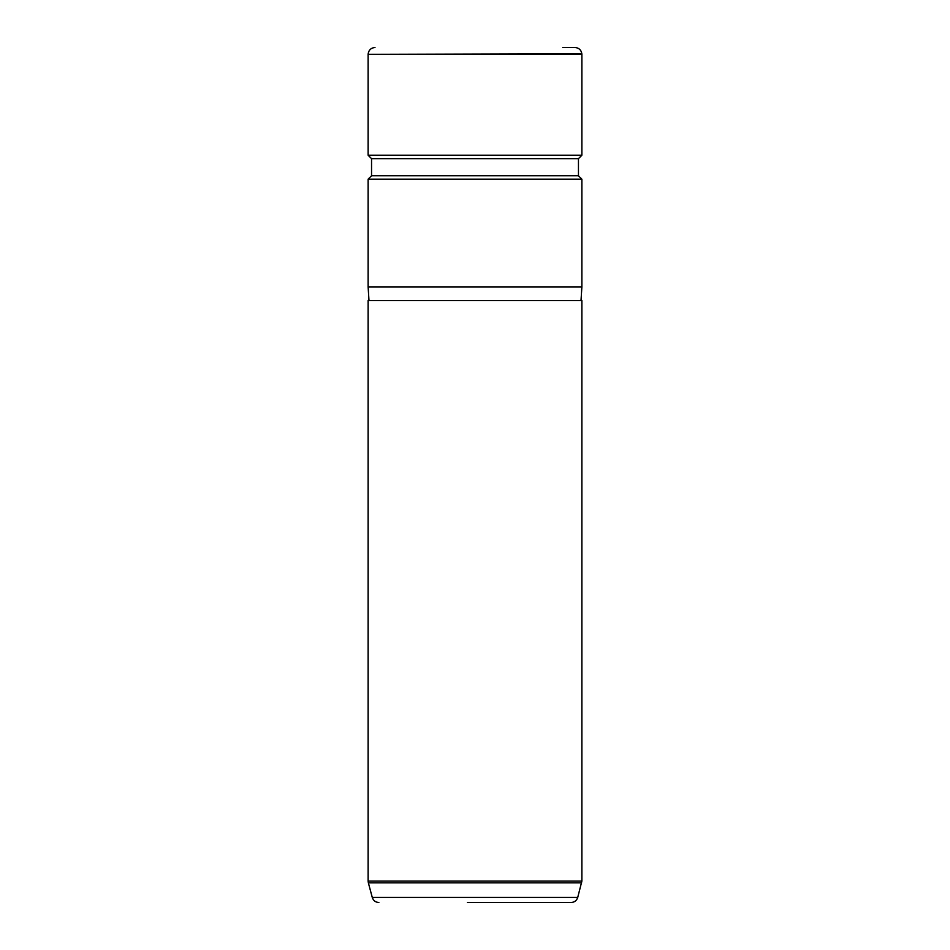 <?xml version="1.0" encoding="UTF-8"?>
<svg xmlns="http://www.w3.org/2000/svg" width="950" height="950" viewBox="0 0 950 950"><rect width="100%" height="100%" fill="white"/><g stroke="black" fill="none" stroke-linecap="round" stroke-linejoin="round"><path stroke-width="1.43" d="M562.768 47.5L575.011 47.5C578.883 47.821 581.163 49.911 581.827 53.746L581.875 54.34L368.125 54.34L581.827 53.746M371.545 158.65L578.455 158.65L578.455 175.75L371.545 175.75L371.545 158.65L368.125 155.23L581.875 155.23L581.875 54.34M578.455 175.75L581.875 179.17L368.125 179.17L371.545 175.75M368.98 300.58L368.125 286.9L581.875 286.9L581.875 179.17M368.125 300.58L581.875 300.58L581.875 881.078L368.125 881.078L368.125 300.58M467.412 902.5L571.128 902.5C574.477 902.298 576.674 900.612 577.731 897.429L581.875 881.078M559.36 902.5L483.645 902.5M378.872 902.5C375.523 902.298 373.326 900.612 372.269 897.429L577.731 897.429M372.269 897.429L368.363 882.847L581.638 882.847M368.173 53.746C368.838 49.911 371.117 47.833 374.989 47.5M368.125 155.23L368.125 54.34M578.455 158.65L581.875 155.23M368.125 286.9L368.125 179.17M581.02 300.58L581.875 286.9M368.363 882.847L368.125 881.078"/></g></svg>
